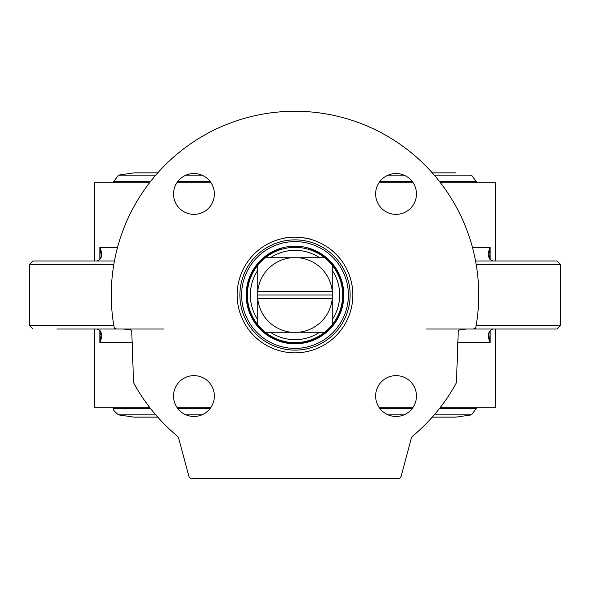 <?xml version="1.0" encoding="UTF-8"?>
<svg xmlns="http://www.w3.org/2000/svg" width="590" height="590" viewBox="0 0 590 590"><rect width="100%" height="100%" fill="white"/><g stroke="black" fill="none" stroke-linecap="round" stroke-linejoin="round"><path stroke-width="0.89" d="M314.632 346.507A55.121 55.121 0 0 1 239.879 295A55.121 55.121 0 0 1 348.506 281.747A55.121 55.121 0 0 1 314.632 346.507M314.013 344.885A53.38 53.38 0 0 1 242.291 286.526A53.38 53.38 0 0 1 328.689 253.589A53.38 53.38 0 0 1 314.013 344.885M312.39 340.622A48.823 48.823 0 0 0 325.813 257.129A48.823 48.823 0 0 0 246.797 287.249A48.823 48.823 0 0 0 312.39 340.622M283.561 238.301C293.355 235.299 312.464 239.149 311.727 239.629M311.69 239.621L311.129 239.452M307.25 238.471L303.149 237.741M299.182 237.313L296.564 237.18M434.233 175.119L471.491 175.119L476.351 181.646L476.351 182.723M150.406 408.354L113.649 408.354L113.649 407.277M439.594 408.354L476.351 408.354L471.491 414.881L455.923 417.145L432.249 417.145L455.937 417.145M237.158 295A57.842 57.842 0 0 1 295 237.158A57.842 57.842 0 0 1 352.842 295A57.842 57.842 0 0 1 295 352.842A57.842 57.842 0 0 1 237.158 295M214.369 193.955A20.414 20.414 0 0 1 193.955 214.369A20.414 20.414 0 0 1 173.541 193.955A20.414 20.414 0 0 1 193.955 173.541A20.414 20.414 0 0 1 214.369 193.955M396.045 214.369A20.414 20.414 0 0 1 375.631 193.955A20.414 20.414 0 0 1 396.045 173.541A20.414 20.414 0 0 1 416.459 193.955A20.414 20.414 0 0 1 396.045 214.369M193.955 375.631A20.414 20.414 0 0 1 214.369 396.045A20.414 20.414 0 0 1 193.955 416.459A20.414 20.414 0 0 1 173.541 396.045A20.414 20.414 0 0 1 193.955 375.631M375.631 396.045A20.414 20.414 0 0 1 396.045 375.631A20.414 20.414 0 0 1 416.459 396.045A20.414 20.414 0 0 1 396.045 416.459A20.414 20.414 0 0 1 375.631 396.045M495.74 260.979L495.74 182.723L440.428 182.723M413.096 182.723L379.001 182.723M210.999 182.723L176.904 182.723M149.572 182.723L94.26 182.723L94.26 260.979M495.74 329.021L495.74 407.277L440.428 407.277M94.26 329.021L94.26 407.277L149.572 407.277M176.904 407.277L210.999 407.277M379.001 407.277L413.096 407.277M178.608 437.979A3.4 3.4 0 0 0 177.494 436.239A183.733 183.733 0 0 1 133.952 383.426A3.4 3.4 0 0 1 133.532 381.907L131.799 332.31A3.4 3.4 0 0 0 128.399 329.021L117.292 329.021A3.4 3.4 0 0 1 113.936 326.196A183.733 183.733 0 0 1 295 111.267A183.733 183.733 0 0 1 476.064 326.196A3.4 3.4 0 0 1 472.708 329.021L461.601 329.021A3.4 3.4 0 0 0 458.201 332.31L456.468 381.907A3.4 3.4 0 0 1 456.048 383.426A183.733 183.733 0 0 1 412.506 436.239A3.4 3.4 0 0 0 411.392 437.979L401.148 476.211A3.4 3.4 0 0 1 397.867 478.733L192.133 478.733A3.4 3.4 0 0 1 188.852 476.211L178.608 437.979M96.79 260.979C101.967 259.209 102.992 254.674 99.88 247.365L101.023 254.379C101.384 258.029 99.968 260.227 96.79 260.979M114.445 260.979L32.9 260.979L29.5 264.379L113.841 264.379M101.023 335.622L99.88 342.635C102.992 335.327 101.967 330.791 96.79 329.021C101.782 331.521 99.496 329.345 101.023 335.622M56.817 329.021L163.791 329.021M489.007 336.713L489.213 338.756M490.12 330.813L490.12 342.635L488.977 335.629C488.616 331.971 490.032 329.773 493.211 329.021C488.033 330.791 487.008 335.327 490.12 342.635L490.098 342.591M488.586 256.377L490.12 247.365C487.008 254.674 488.033 259.209 493.211 260.979C488.218 258.479 490.504 260.655 488.977 254.379L490.12 247.365L490.12 259.187M490.106 247.417L489.892 248.139M100.012 342.207L99.902 342.591M130.656 329.884L123.376 329.021M100.993 253.287L100.787 251.244M99.894 247.417L101.001 250.573M101.347 252.203L101.428 256.259M101.34 256.746L101.023 257.845M426.209 329.021L557.1 329.021L560.5 325.621L476.16 325.621M466.675 329.021L459.345 329.884M476.16 264.379L560.5 264.379L557.1 260.979L475.555 260.979M265.323 257.742A47.635 47.635 0 0 1 324.677 257.742L298.562 257.742A37.428 37.428 0 0 1 332.259 291.438L332.259 265.323A47.635 47.635 0 0 1 332.259 324.677L332.259 298.4L257.742 298.4L257.742 324.677A47.635 47.635 0 0 1 257.742 265.323L257.742 291.438A37.428 37.428 0 0 1 291.438 257.742L265.323 257.742A47.635 47.635 0 0 1 281.393 249.349A47.635 47.635 0 0 0 295 342.635A47.635 47.635 0 0 0 308.607 249.349L308.607 248.11M271.975 332.259L324.677 332.259A47.635 47.635 0 0 1 265.323 332.259L291.438 332.259A37.428 37.428 0 0 1 257.742 298.562L257.742 317.553M332.259 318.025L332.259 298.562A37.428 37.428 0 0 1 298.562 332.259L317.553 332.259M272.447 257.742L318.025 257.742M271.975 257.742L270.22 257.742M257.742 270.368A44.663 44.663 0 0 0 257.742 319.632M257.742 298.4L257.742 271.975M270.368 332.259A44.663 44.663 0 0 0 319.632 332.259M332.259 272.447L332.259 298.4M332.259 271.975L332.259 270.22M257.742 291.6L332.259 291.6M332.259 295L257.742 295M319.632 257.742A44.663 44.663 0 0 0 270.368 257.742M257.742 318.025L257.742 319.78M332.259 319.632A44.663 44.663 0 0 0 332.259 270.368M318.025 332.259L319.78 332.259M281.393 248.641A48.314 48.314 0 0 0 255.094 322.236A48.314 48.314 0 0 0 333.21 324.566A48.314 48.314 0 0 0 308.607 248.641M155.767 175.119L118.509 175.119L113.649 181.646L150.406 181.646M177.671 181.646L210.239 181.646M379.761 181.646L412.329 181.646M439.594 181.646L476.351 181.646M412.329 408.354L379.761 408.354M210.239 408.354L177.671 408.354M113.649 408.354C112.196 408.745 113.818 410.92 118.509 414.881L155.767 414.881M186.071 414.881L201.839 414.881M388.161 414.881L403.929 414.881M434.233 414.881L471.491 414.881M403.929 175.119L388.161 175.119M201.839 175.119L186.071 175.119M457.84 342.635L490.12 342.635M99.88 330.813L99.88 342.635L132.16 342.635M99.88 259.187L99.88 247.365L117.55 247.365M490.12 247.365L472.45 247.365M113.841 325.621L29.5 325.621L29.5 264.379L32.9 260.979M114.563 327.649L114.563 329.021M475.437 327.649L475.437 329.021M265.323 332.259A47.635 47.635 0 0 0 324.677 332.259M332.259 324.677A47.635 47.635 0 0 0 332.259 265.323M324.677 257.742A47.635 47.635 0 0 0 308.607 249.349M257.742 265.323A47.635 47.635 0 0 0 257.742 324.677M281.393 249.349L281.393 248.11M113.649 181.646L113.649 182.723M476.351 408.354L476.351 407.277M134.078 417.145L157.751 417.145L134.063 417.145L118.509 414.881M118.509 175.119L134.063 172.855L157.751 172.855L134.063 172.855M455.937 172.855L432.249 172.855L455.937 172.855M29.5 325.621L32.9 329.021L29.5 325.621M557.1 260.979L560.5 264.379L560.5 325.621L557.1 329.021"/></g></svg>
